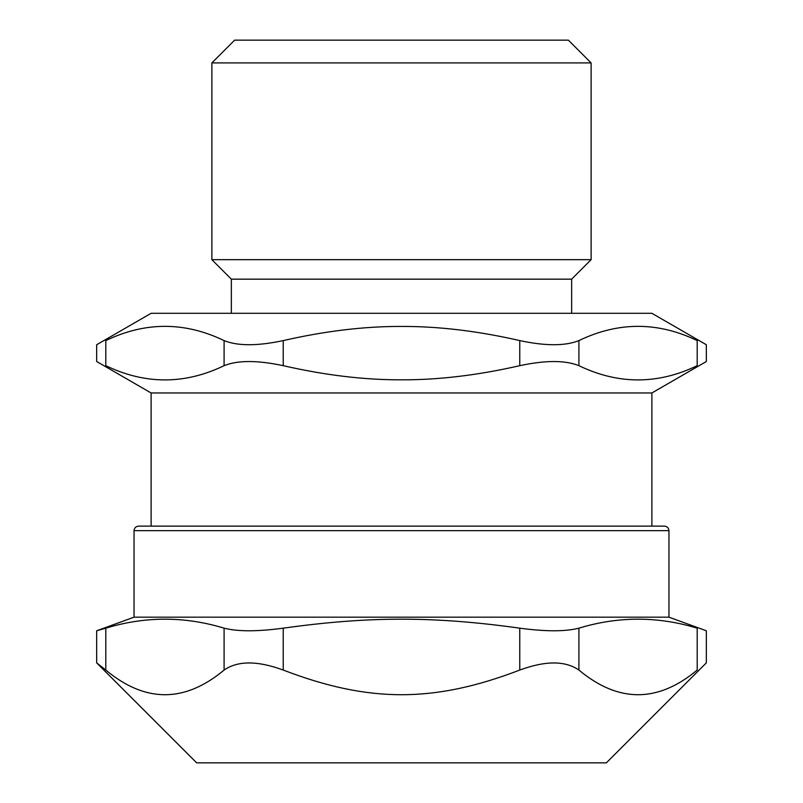<?xml version="1.0" encoding="UTF-8"?>
<svg xmlns="http://www.w3.org/2000/svg" width="803" height="803" viewBox="0 0 803 803"><rect width="100%" height="100%" fill="white"/><g stroke="black" fill="none" stroke-linecap="round" stroke-linejoin="round"><path stroke-width="1.2" d="M401.5 526.126L138.598 526.126L664.402 526.126L651.885 526.126L651.885 392.968L151.115 392.968L151.115 526.126M668.959 617.176L706.339 630.777L706.339 662.866L606.355 762.85L196.645 762.85L96.661 662.866L105.805 670.053L105.805 628.167L96.661 630.777L134.041 617.176L134.041 530.673L668.959 530.673L668.959 617.176L134.041 617.176M697.195 670.053C709.22 660.598 709.22 660.598 697.195 670.053C657.767 702.936 618.34 702.936 578.913 670.053L578.913 628.167C618.34 616.192 657.767 616.192 697.195 628.167C709.36 631.65 709.36 631.65 697.195 628.167L697.195 670.053M519.772 670.053C434.052 702.936 368.948 702.936 283.228 670.053L283.228 628.167C368.948 616.192 434.052 616.192 519.772 628.167L519.772 670.053C545.498 660.598 565.212 660.598 578.913 670.053M283.228 628.167C257.422 631.65 237.718 631.65 224.087 628.167L224.087 670.053C237.788 660.598 257.502 660.598 283.228 670.053M224.087 670.053C184.66 702.936 145.233 702.936 105.805 670.053M578.913 628.167C565.282 631.65 545.578 631.65 519.772 628.167M105.805 628.167C145.233 616.192 184.66 616.192 224.087 628.167M519.772 365.676C477.775 375.272 438.348 379.98 401.5 379.819C364.652 379.98 325.225 375.272 283.228 365.676L283.228 340.592C325.225 330.997 364.652 326.279 401.5 326.44C438.348 326.279 477.775 330.997 519.772 340.592L519.772 365.676C545.558 360.156 565.272 360.156 578.913 365.676L578.913 340.592C618.34 321.601 657.767 321.601 697.195 340.592C709.34 346.103 709.34 346.103 697.195 340.592L697.195 365.676C709.34 360.156 709.34 360.156 697.195 365.676C657.767 384.657 618.34 384.657 578.913 365.676M283.228 340.592C257.442 346.103 237.728 346.103 224.087 340.592L224.087 365.676C237.728 360.156 257.442 360.156 283.228 365.676M224.087 365.676C184.66 384.657 145.233 384.657 105.805 365.676C93.66 360.156 93.66 360.156 105.805 365.676L105.805 340.592C93.66 346.103 93.66 346.103 105.805 340.592C145.233 321.601 184.66 321.601 224.087 340.592M651.885 392.968L706.339 361.521L706.339 344.738L651.885 313.3L151.115 313.3L96.661 344.738L96.661 361.521L151.115 392.968M571.646 313.3L571.646 279.153L231.354 279.153L231.354 313.3M578.913 340.592C565.272 346.103 545.558 346.103 519.772 340.592M571.646 279.153L591.128 259.67L211.872 259.67L231.354 279.153M591.128 62.915L568.373 40.15L234.627 40.15L211.872 62.915L591.128 62.915L591.128 259.67M96.661 630.777L96.661 662.866M134.041 530.673C134.292 527.932 135.807 526.417 138.598 526.126M668.959 530.673C668.708 527.932 667.193 526.417 664.402 526.126M211.872 62.915L211.872 259.67"/></g></svg>
